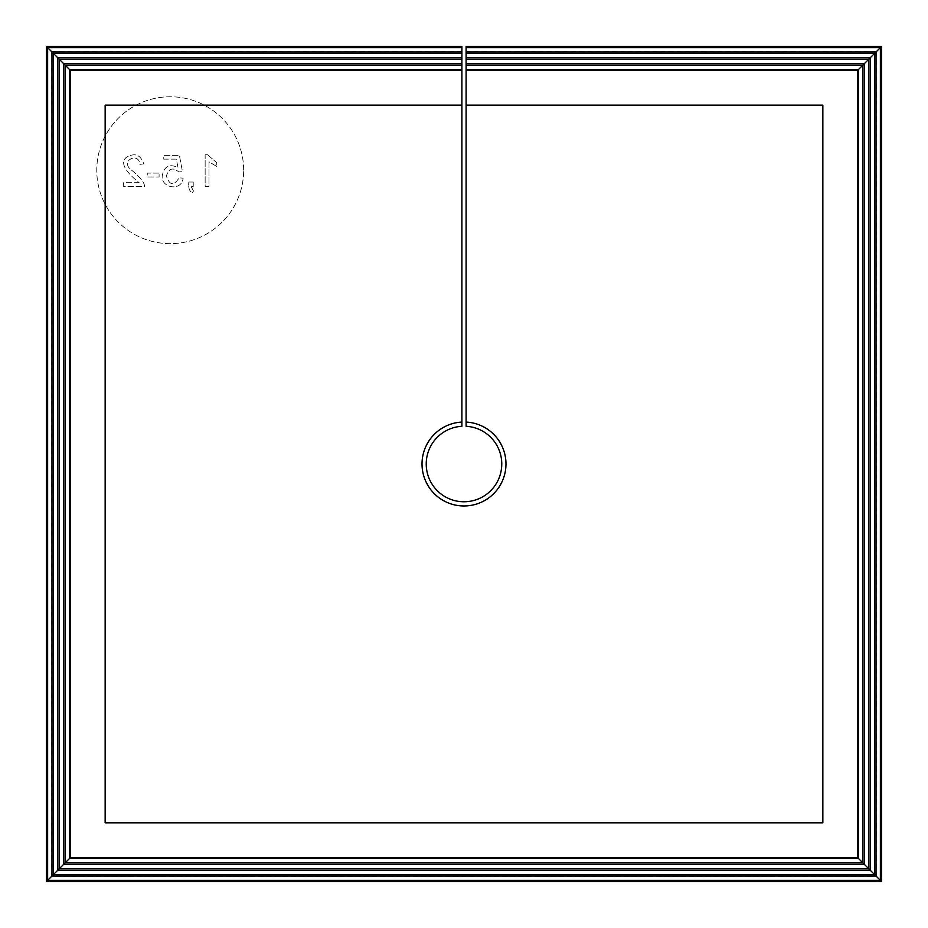 <?xml version="1.0" encoding="UTF-8"?>
<svg xmlns="http://www.w3.org/2000/svg" width="928" height="928" viewBox="0 0 928 928"><rect width="100%" height="100%" fill="white"/><g stroke="black" fill="none" stroke-linecap="round" stroke-linejoin="round"><path stroke-width="0.7" stroke-dasharray="4.64 3.48" d="M466.1 69.414L466.1 65.215L466.1 69.414L858.586 69.414L862.785 65.215M466.1 63.545L466.1 59.346L466.1 63.545L864.455 63.545L868.654 59.346M466.1 57.687L466.1 53.488L466.1 57.687L870.313 57.687L874.512 53.488M466.1 51.817L466.1 47.63L466.1 51.817L876.183 51.817L880.37 47.63M461.9 105.154L105.154 105.154L105.154 822.846L822.846 822.846L822.846 105.154L466.1 105.154M858.586 69.414L858.586 858.586L69.414 858.586L65.215 862.785M69.414 858.586L69.414 69.414L65.215 65.215M858.586 858.586L862.785 862.785M461.9 69.414L461.9 65.215L461.9 69.414L69.414 69.414M461.9 63.545L461.9 59.346L461.9 63.545L63.545 63.545L59.346 59.346M864.455 63.545L864.455 864.455L868.654 868.654M864.455 864.455L63.545 864.455L59.346 868.654M63.545 864.455L63.545 63.545M870.313 57.687L870.313 870.313L57.687 870.313L53.488 874.512M57.687 870.313L57.687 57.687L53.488 53.488M870.313 870.313L874.512 874.512M461.9 57.687L461.9 53.488L461.9 57.687L57.687 57.687M461.9 51.817L461.9 47.63L461.9 51.817L51.817 51.817L47.63 47.63M876.183 51.817L876.183 876.183L51.817 876.183L51.817 51.817M139.142 182.688L123.656 182.688L123.656 186.424L144.513 186.424C144.594 182.561 139.803 176.738 130.14 168.989C120.686 159.906 139.328 152.192 139.78 164.36L143.759 163.908C140.546 154.64 134.734 152.459 126.336 157.366C120.222 162.47 124.48 170.914 139.142 182.688L123.656 182.688L123.656 186.424L144.513 186.424C144.594 182.561 139.803 176.738 130.14 168.989C120.686 159.906 139.328 152.192 139.78 164.36L143.759 163.908C140.546 154.64 134.734 152.459 126.336 157.366C120.222 162.47 124.48 170.914 139.142 182.688M159.094 173.095L147.274 173.095L147.274 176.981L159.094 176.981L159.094 173.095L147.274 173.095L147.274 176.981L159.094 176.981L159.094 173.095M163.769 159.117L176.308 159.117L178.002 167.516C169.372 163.548 164.128 166.286 162.261 175.728C160.59 187.955 181.737 191.945 183.118 178.153L179.081 177.863C173.838 186.11 169.615 185.519 166.414 176.1C168.641 168.351 172.77 166.994 178.802 171.993L182.456 171.576L179.382 155.382L163.769 155.382L163.769 159.117L176.308 159.117L178.002 167.516C169.372 163.548 164.128 166.286 162.261 175.728C160.59 187.955 181.737 191.945 183.118 178.153L179.081 177.863C173.838 186.11 169.615 185.519 166.414 176.1C168.641 168.351 172.77 166.994 178.802 171.993L182.456 171.576L179.382 155.382L163.769 155.382L163.769 159.117M193.221 182.027L188.825 182.027C188.233 187.978 189.44 191.516 192.432 192.641L193.488 191.006L191.064 186.424L193.221 186.424L193.221 182.027L188.825 182.027C188.233 187.978 189.44 191.516 192.432 192.641L193.488 191.006L191.064 186.424L193.221 186.424L193.221 182.027M207.652 154.802L205.146 154.802L205.146 186.424L209.009 186.424L209.009 161.808L216.758 166.46L216.758 162.725L207.652 154.802L205.146 154.802L205.146 186.424L209.009 186.424L209.009 161.808L216.758 166.46L216.758 162.725L207.652 154.802M243.658 170.207A73.451 73.451 0 0 0 133.493 106.604A73.451 73.451 0 0 0 133.493 233.821A73.451 73.451 0 0 0 243.658 170.207A73.451 73.451 0 0 1 133.493 233.821A73.451 73.451 0 0 1 133.493 106.604A73.451 73.451 0 0 1 243.658 170.207M461.9 46.4L461.9 422.078A41.969 41.969 0 0 0 428.005 485.588A41.969 41.969 0 0 0 499.995 485.588A41.969 41.969 0 0 0 466.1 422.078L466.1 46.4M876.183 876.183L880.37 880.37M51.817 876.183L47.63 880.37M461.9 426.288L461.9 422.078A41.969 41.969 0 0 0 428.005 485.588A41.969 41.969 0 0 0 499.995 485.588A41.969 41.969 0 0 0 466.1 422.078A41.969 41.969 0 0 1 499.995 485.588A41.969 41.969 0 0 1 428.005 485.588A41.969 41.969 0 0 1 461.9 422.078A41.969 41.969 0 0 0 428.005 485.588A41.969 41.969 0 0 0 499.995 485.588A41.969 41.969 0 0 0 466.1 422.078A41.969 41.969 0 0 1 499.995 485.588A41.969 41.969 0 0 1 428.005 485.588A41.969 41.969 0 0 1 461.9 422.078L461.9 426.288L461.9 422.078A41.969 41.969 0 0 0 428.005 485.588A41.969 41.969 0 0 0 499.995 485.588A41.969 41.969 0 0 0 466.1 422.078A41.969 41.969 0 0 1 499.995 485.588A41.969 41.969 0 0 1 428.005 485.588A41.969 41.969 0 0 1 461.9 422.078A41.969 41.969 0 0 0 428.005 485.588A41.969 41.969 0 0 0 499.995 485.588A41.969 41.969 0 0 0 466.1 422.078L466.1 426.288A37.77 37.77 0 0 1 496.352 483.488A37.77 37.77 0 0 1 431.648 483.488A37.77 37.77 0 0 1 461.9 426.288A37.77 37.77 0 0 0 431.648 483.488A37.77 37.77 0 0 0 496.352 483.488A37.77 37.77 0 0 0 466.1 426.288A37.77 37.77 0 0 1 496.352 483.488A37.77 37.77 0 0 1 431.648 483.488A37.77 37.77 0 0 1 461.9 426.288L461.9 422.078A41.969 41.969 0 0 0 428.005 485.588A41.969 41.969 0 0 0 499.995 485.588A41.969 41.969 0 0 0 466.1 422.078L466.1 426.288A37.77 37.77 0 0 1 496.352 483.488A37.77 37.77 0 0 1 431.648 483.488A37.77 37.77 0 0 1 461.9 426.288L461.9 422.078A41.969 41.969 0 0 0 428.005 485.588A41.969 41.969 0 0 0 499.995 485.588A41.969 41.969 0 0 0 466.1 422.078L466.1 426.288M461.9 422.078A41.969 41.969 0 0 0 428.005 485.588A41.969 41.969 0 0 0 499.995 485.588A41.969 41.969 0 0 0 466.1 422.078"/><path stroke-width="1.39" d="M70.586 70.586L69.565 69.565L461.9 69.565L461.9 70.586L70.586 70.586L70.586 857.414L857.414 857.414L857.414 70.586L864.304 63.696L466.1 63.696L466.1 105.154L822.846 105.154L822.846 822.846L105.154 822.846L105.154 105.154L461.9 105.154L461.9 422.078A41.969 41.969 0 0 0 428.005 485.588A41.969 41.969 0 0 0 499.995 485.588A41.969 41.969 0 0 0 466.1 422.078L466.1 105.154M70.586 857.414L69.565 858.435L69.565 69.565L65.215 65.215L65.215 862.785L862.785 862.785L864.304 864.304L864.304 63.696L870.162 57.838L466.1 57.838L466.1 63.696M857.414 857.414L858.435 858.435L69.565 858.435L63.696 864.304L63.696 63.696L461.9 63.696L461.9 65.215L65.215 65.215L59.346 59.346L59.346 868.654L868.654 868.654L870.162 870.162L870.162 57.838L876.02 51.98L466.1 51.98L466.1 57.838M466.1 51.98L466.1 47.63L880.37 47.63L881.6 46.4L466.1 46.4L466.1 47.63M461.9 63.696L461.9 57.838L57.838 57.838L53.488 53.488L53.488 874.512L874.512 874.512L876.02 876.02L876.02 51.98L880.37 47.63L880.37 880.37L881.6 881.6L881.6 46.4M466.1 59.346L868.654 59.346L868.654 868.654L864.304 864.304L63.696 864.304L57.838 870.162L870.162 870.162L874.512 874.512L874.512 53.488L466.1 53.488M466.1 65.215L862.785 65.215L862.785 862.785L858.435 858.435L858.435 69.565L466.1 69.565M857.414 70.586L466.1 70.586M461.9 59.346L59.346 59.346L57.838 57.838L57.838 870.162L51.98 876.02L876.02 876.02L880.37 880.37L47.63 880.37L46.4 881.6L881.6 881.6M461.9 51.98L461.9 47.63L47.63 47.63L51.98 51.98L461.9 51.98L461.9 53.488L53.488 53.488L51.98 51.98L51.98 876.02L47.63 880.37L47.63 47.63L46.4 46.4L46.4 881.6M461.9 47.63L461.9 46.4L46.4 46.4M461.9 57.838L461.9 53.488M461.9 69.565L461.9 65.215M461.9 70.586L461.9 105.154M466.1 422.078L466.1 426.288A37.77 37.77 0 0 1 496.352 483.488A37.77 37.77 0 0 1 431.648 483.488A37.77 37.77 0 0 1 461.9 426.288L461.9 422.078"/></g></svg>
